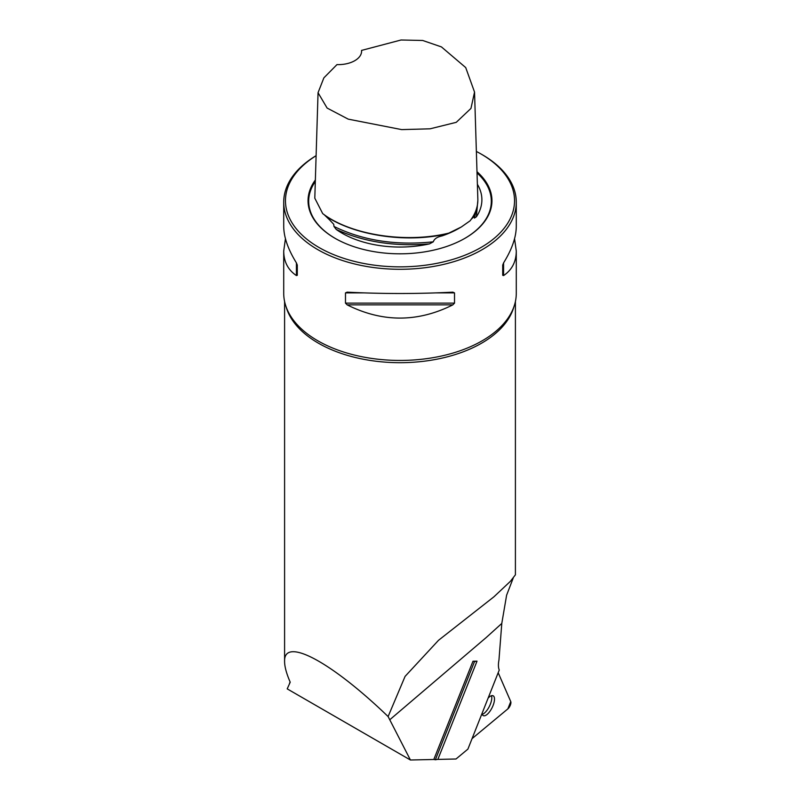 <?xml version="1.0" encoding="UTF-8"?>
<svg xmlns="http://www.w3.org/2000/svg" width="800" height="800" viewBox="0 0 800 800"><rect width="100%" height="100%" fill="white"/><g stroke="black" fill="none" stroke-linecap="round" stroke-linejoin="round"><path stroke-width="1.2" d="M437.47 759.41L456.01 759L467.9 749.12L499.25 670.02A23.84 9.39 -63.6 0 1 498.96 660.01L501.79 623.43L506.61 595.2L513.24 578.01M410.42 760L287.21 688.87L290.21 682.2C286.48 673.59 284.61 666.7 284.59 661.55C283.58 636.29 330.93 661.45 388.11 716.55L410.42 760L434 759.48M437.88 759.34L477.02 661.16L472.97 661.25L474.5 661.61L435.36 759.78L437.88 759.34M435.36 759.78L433.83 759.42L472.97 661.25M318.04 92.7L327.11 108.06L348.22 119.14L401.69 129.61L430.11 128.81L456.25 122.33L470.96 108.42L474.54 92.09L477.8 197.92C478.27 205.92 475.69 213.56 470.06 220.84L461.32 226.98L448.81 233.11C405.96 243.58 350.74 235.04 322.7 213.6L314.8 198.19L318.05 92.7L323.87 77.86L336.98 64.6A23.26 13.43 -0 0 0 361.59 51.19A23.26 13.43 -0 0 0 361.55 50.41L361.55 52.01M474.54 92.09L465.71 67.57L441.42 46.9L422.68 40.47L401.04 40L361.55 50.41M515.41 301.51L515.41 574.82L510.35 581.37L493.91 596.82L438.54 640.28L405.08 676.39L388.11 716.55M501.8 623.43L486.26 637.49L389.72 719.8M316.11 155.66A116.28 67.14 0 0 0 283.72 202.16A116.28 67.14 0 0 0 317.78 249.63A116.28 67.14 0 0 0 334.8 257.75A116.28 67.14 0 0 0 454.5 261.46A116.28 67.14 0 0 0 516.28 202.16A116.28 67.14 0 0 0 482.23 154.68L480.99 153.97A114.54 66.13 0 0 0 476.37 151.45M285.44 238.71L283.72 251.04L283.72 293.3A116.28 67.14 0 0 0 292.99 319.57A116.28 67.14 0 0 0 334.8 348.89A116.28 67.14 0 0 0 507.01 319.57A116.28 67.14 0 0 0 516.28 293.3L516.28 251.04L514.56 238.71M283.72 251.04C283.8 261.75 288.03 269.93 296.42 275.57L297.29 275.3L297.29 265.08L296.42 262.88C288.03 249.33 283.8 237.16 283.72 226.38L283.72 202.16M516.28 202.16L516.28 226.38C516.2 237.16 511.97 249.33 503.58 262.88L502.71 265.08L502.71 275.3L503.58 275.57C511.97 269.93 516.2 261.75 516.28 251.04M452.85 292.16C417.62 293.95 382.38 293.95 347.15 292.16L345.48 292.89L345.48 303.12L347.15 304.86C382.38 322.49 417.62 322.49 452.85 304.86L454.52 303.12L454.52 292.89L452.85 292.16M329.62 219.95L323.9 214.42M476.76 207.7L474.41 218.08L474.27 216.29L471.44 219.09M329.83 220.15L333.74 224.3L333.96 226.45L336.26 229.46A81.88 47.27 0 0 0 429.49 243.88L433.29 241.82C434.27 238.89 437.15 236.94 441.92 235.95L451.14 232.16M316.11 155.71A114.54 66.13 0 0 0 319.01 247.49A114.54 66.13 0 0 0 480.99 247.49A114.54 66.13 0 0 0 480.99 153.97M315.36 179.99A91.95 53.08 0 0 0 334.98 238.27A91.95 53.08 0 0 0 465.02 238.27A91.95 53.08 0 0 0 476.99 171.71M474.41 218.08L476.39 216.81A81.88 47.27 0 0 0 477.89 185.19A81.88 47.27 0 0 0 477.38 184.32M477.02 661.16L474.5 661.61M482.24 714.35A11.08 4.36 116.4 0 0 491.72 699.07A11.08 4.36 116.4 0 0 491.48 695.72M472.09 738.61L507.85 708.89A4.61 1.82 116.4 0 0 510.76 701.6L498.27 672.93L510.76 701.6L507.85 708.89L472.09 738.61M482.04 713.65A11.08 4.36 116.4 0 0 483.28 715.63A11.08 4.36 116.4 0 0 493.03 705.6A11.08 4.36 116.4 0 0 493.13 695.78A11.08 4.36 116.4 0 0 488.32 697.89M513.88 306.89A115.41 66.63 180 0 1 335.29 351.23A115.41 66.63 180 0 1 286.12 306.89M441.92 235.95A83.1 47.98 0 0 0 458.76 228.45L461.32 226.98M464.8 238.39A91.32 52.73 0 0 0 477.03 172.92M315.32 181.5A91.32 52.73 0 0 0 335.2 238.39M477.73 201.61L476.39 216.81M429.49 243.88C394.84 246.78 363.76 241.98 336.26 229.46M433.29 241.82C396 245.7 362.89 240.58 333.96 226.45M447.9 233.61C408.32 243.25 358.42 236.06 329.09 218.23M503.58 275.57L503.58 262.88M345.48 292.89L363.69 292.89M436.31 292.89L454.52 292.89M345.48 303.12L454.52 303.12M347.15 304.86L452.85 304.86M296.42 262.88L296.42 275.57M284.59 661.55L284.59 301.51M290.18 682.15L289.52 683.22"/></g></svg>
